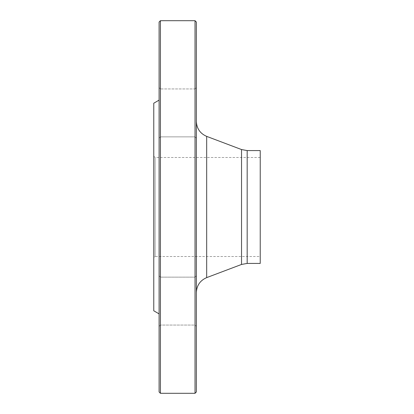 <?xml version="1.0" encoding="UTF-8"?>
<svg xmlns="http://www.w3.org/2000/svg" width="414" height="414" viewBox="0 0 414 414"><rect width="100%" height="100%" fill="white"/><g stroke="black" fill="none" stroke-linecap="round" stroke-linejoin="round"><path stroke-width="0.31" stroke-dasharray="2.07 1.55" d="M195.025 20.7L195.025 393.3M160.425 393.3L160.425 20.7M260.23 256.504L260.23 157.496L260.23 256.504L155.1 256.504L155.1 157.496L155.1 256.504L153.77 257.834L153.77 156.166L153.77 257.834M153.77 103.205L153.77 310.795M159.095 313.869L159.095 100.131L159.095 313.869M159.095 112.903L159.095 138.188L159.095 112.903M159.095 326.377L159.095 275.812L159.095 326.377L159.095 275.812L159.095 326.377L160.425 325.047L160.425 277.142L160.425 325.047L160.425 277.142L160.425 325.047L195.025 325.047L195.025 277.142L195.025 325.047L195.025 277.142L195.025 325.047L196.355 326.377L196.355 275.812L196.355 326.377L196.355 275.812L196.355 326.377L195.025 325.047L160.425 325.047L159.095 326.377M159.095 87.623L159.095 138.188L159.095 87.623L160.425 88.953L160.425 136.858L160.425 88.953L195.025 88.953L195.025 136.858L195.025 88.953L195.025 136.858L196.355 138.188L196.355 87.623L196.355 138.188L196.355 87.623L196.355 138.188L195.025 136.858L195.025 88.953L196.355 87.623L195.025 88.953L160.425 88.953L160.425 136.858L160.425 88.953L159.095 87.623M159.095 22.03L159.095 391.97M196.355 292.558L196.355 121.442L196.355 292.558M196.355 391.97L196.355 22.03M260.23 150.577L260.23 263.423M260.23 157.496L155.1 157.496L153.77 156.166M195.025 277.142L196.355 275.812L195.025 277.142L160.425 277.142L159.095 275.812L160.425 277.142L195.025 277.142M241.533 149.547L241.533 264.453M206.679 277.618L206.679 136.382M247.174 263.423L247.174 150.577M160.425 136.858L195.025 136.858L160.425 136.858L159.095 138.188L160.425 136.858"/><path stroke-width="0.62" d="M195.025 393.3L195.025 20.7L160.425 20.7L160.425 393.3L195.025 393.3L196.355 391.97L196.355 22.03L195.025 20.7M159.095 313.869L153.77 310.795L153.77 103.205L159.095 100.131M160.425 393.3L159.095 391.97L159.095 22.03L160.425 20.7M247.174 263.423L247.174 150.577L260.23 150.577L260.23 263.423L247.174 263.423L241.533 264.453L206.679 277.618C200.143 280.459 196.702 285.443 196.355 292.558M241.533 264.453L241.533 149.547L206.679 136.382L206.679 277.618M247.174 150.577L241.533 149.547M206.679 136.382C200.143 133.541 196.702 128.557 196.355 121.442"/></g></svg>
